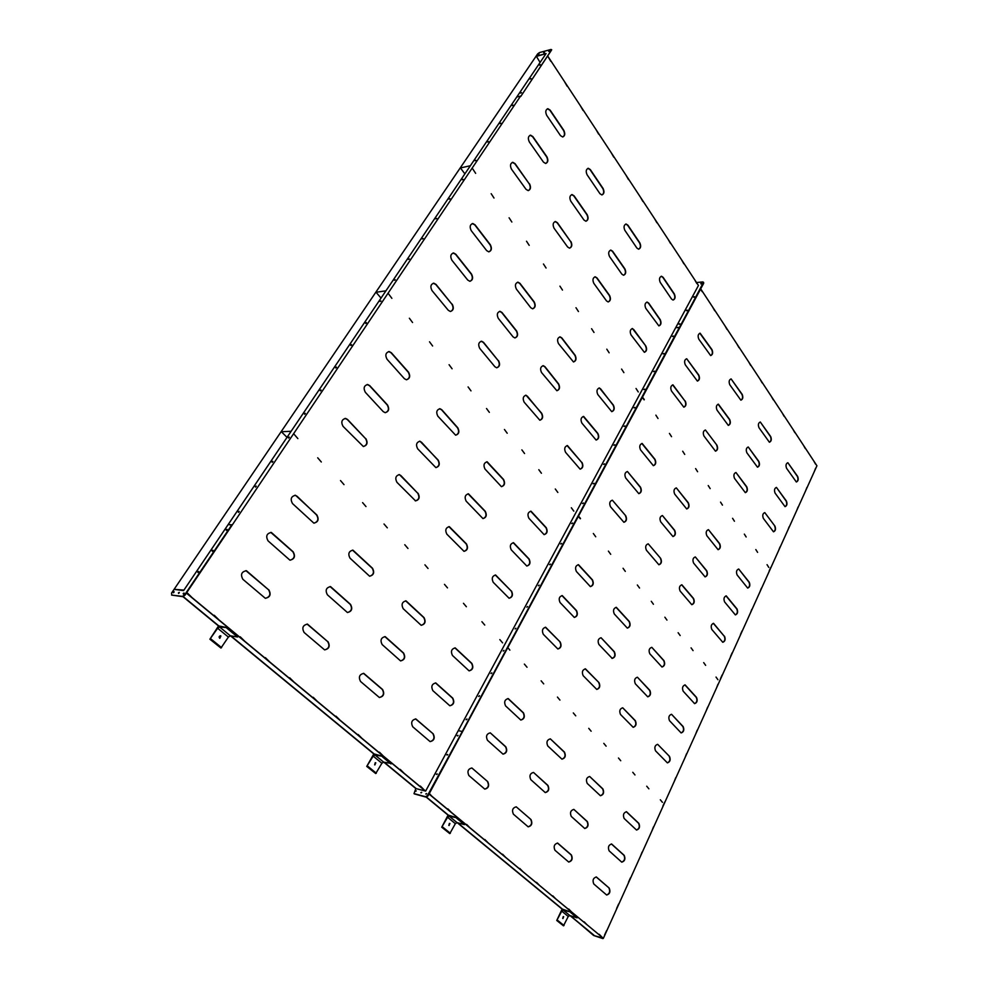 <?xml version="1.0" encoding="UTF-8"?>
<svg xmlns="http://www.w3.org/2000/svg" width="988" height="988" viewBox="0 0 988 988"><rect width="100%" height="100%" fill="white"/><g stroke="black" fill="none" stroke-linecap="round" stroke-linejoin="round"><path stroke-width="1.48" d="M452.232 304.193C454.097 308.034 453.48 310.467 450.355 311.479L448.305 310.306L431.991 290.558C430.076 286.693 430.682 284.235 433.831 283.198L436.017 284.421L451.948 304.23L435.733 284.458L433.287 283.235M450.59 311.479C453.282 310.084 453.739 307.676 451.948 304.23M582.006 462.446C583.55 465.99 582.92 468.213 580.117 469.152L565.581 452.356C564 448.787 564.63 446.527 567.458 445.588L581.722 462.446L567.087 445.576M580.191 469.152C582.722 467.904 583.229 465.669 581.722 462.446M516.391 289.113C514.711 285.495 515.254 283.186 518.021 282.198L519.96 283.358L534.236 301.958C535.879 305.564 535.323 307.836 532.581 308.812L530.754 307.7L516.391 289.113M532.73 308.812C535.126 307.503 535.533 305.23 533.952 301.995L519.676 283.383L517.564 282.235M597.802 394.521C596.307 391.087 596.863 388.901 599.457 387.975L613.412 405.154C614.857 408.563 614.301 410.724 611.733 411.638L597.802 394.521M611.807 411.65C614.104 410.428 614.536 408.266 613.128 405.154L600.655 388.901L599.099 387.975M498.298 318.371C496.556 314.678 497.149 312.332 500.052 311.344L501.953 312.467L516.625 330.968C518.317 334.623 517.737 336.945 514.859 337.921L513.056 336.859L498.298 318.371M515.02 337.921C517.539 336.612 517.984 334.29 516.341 330.992L501.669 312.492L499.582 311.368M581.883 423.099C580.351 419.591 580.932 417.368 583.649 416.43L597.888 433.46C599.383 436.931 598.79 439.129 596.11 440.055L581.883 423.099M596.184 440.068C598.592 438.82 599.074 436.622 597.604 433.46L583.278 416.43M541.535 372.538C539.893 368.944 540.485 366.659 543.301 365.696L544.956 366.696L558.64 383.949C560.233 387.518 559.64 389.778 556.861 390.717L541.535 372.538M556.973 390.729C559.443 389.457 559.9 387.197 558.356 383.962L544.672 366.709L542.881 365.708M451.874 260.202C450.022 256.411 450.59 254.002 453.578 252.965L455.789 254.225L471.548 274.108C473.363 277.875 472.783 280.259 469.819 281.271L467.732 280.061L451.874 260.202M470.029 281.271C472.585 279.888 472.993 277.517 471.264 274.145L455.505 254.262L453.047 253.002M558.479 343.614C556.899 340.082 557.442 337.834 560.134 336.883L561.814 337.921L575.152 355.285C576.696 358.792 576.14 361.015 573.485 361.954L558.479 343.614M573.583 361.954C575.93 360.694 576.362 358.483 574.868 355.31L561.542 337.933L559.727 336.896M471.239 230.636C469.448 226.919 469.967 224.548 472.807 223.523L475.043 224.819L490.369 244.802C492.123 248.494 491.579 250.841 488.764 251.841L486.652 250.606L471.239 230.636M488.961 251.829C491.382 250.483 491.752 248.149 490.085 244.839L474.759 224.869L472.301 223.572M524.159 402.178C522.479 398.51 523.097 396.2 526.048 395.237L541.72 413.33C543.363 416.961 542.733 419.258 539.819 420.209L524.159 402.178M539.942 420.221C542.536 418.937 543.042 416.64 541.436 413.33L527.382 396.2L525.628 395.237M498.57 360.706C500.323 364.449 499.693 366.795 496.668 367.783L494.902 366.746L479.736 348.394C477.945 344.614 478.563 342.231 481.613 341.243L483.49 342.317L498.285 360.719L483.206 342.342L481.144 341.255M496.841 367.783C499.496 366.449 499.977 364.103 498.285 360.719M365.881 438.647C368.042 442.859 367.19 445.477 363.312 446.477L343.058 426.359C340.823 422.111 341.675 419.468 345.602 418.43L347.566 419.48L365.597 438.647L347.282 419.48L345.022 418.406M363.572 446.514C367.03 445.082 367.709 442.463 365.597 438.647M511.512 591.059C513.254 594.899 512.439 597.295 509.079 598.246L493.21 582.278C491.419 578.4 492.222 575.979 495.643 575.028L511.228 591.034L495.272 574.979M509.153 598.259C512.266 596.974 512.957 594.566 511.228 591.034M437.832 416.17C435.893 412.218 436.622 409.748 440.018 408.748L441.797 409.748L457.815 427.829C459.692 431.744 458.963 434.189 455.604 435.165L437.832 416.17M455.789 435.189C458.778 433.831 459.358 431.373 457.53 427.829L441.513 409.748L439.524 408.736M528.876 518.231C527.197 514.513 527.913 512.179 531.025 511.228L546.241 527.691C547.883 531.371 547.167 533.693 544.092 534.631L528.876 518.231M544.166 534.644C546.981 533.372 547.574 531.05 545.956 527.678L530.655 511.204M417.652 448.787C415.652 444.761 416.442 442.241 420.011 441.241L438.203 460.112C440.154 464.113 439.364 466.608 435.844 467.583L417.652 448.787M436.017 467.608C439.191 466.237 439.833 463.743 437.931 460.112L421.456 442.192L419.517 441.216M511.265 549.859C509.524 546.055 510.29 543.684 513.55 542.721L529.086 558.986C530.778 562.74 530.025 565.099 526.802 566.038L511.265 549.859M526.876 566.05C529.84 564.778 530.482 562.407 528.815 558.961L513.18 542.684M466.163 501.163C464.298 497.248 465.076 494.803 468.485 493.827L485.281 511.315C487.096 515.193 486.318 517.613 482.947 518.577L466.163 501.163M483.07 518.589C486.133 517.28 486.775 514.847 484.997 511.302L468.065 493.79M365.35 392.322C363.201 388.173 363.979 385.567 367.697 384.53L369.734 385.629L387.506 404.969C389.605 409.081 388.815 411.65 385.135 412.663L383.233 411.626L365.35 392.322M385.394 412.675C388.642 411.255 389.26 408.686 387.234 404.969L369.45 385.641L367.128 384.53M484.985 469.028C483.181 465.2 483.91 462.792 487.17 461.816L503.596 479.526C505.35 483.317 504.621 485.701 501.41 486.652L484.985 469.028M501.521 486.676C504.436 485.367 505.029 482.984 503.312 479.513L486.738 461.804M387.024 359.224C384.95 355.161 385.678 352.617 389.198 351.567L391.285 352.704L408.55 372.204C410.576 376.23 409.835 378.75 406.352 379.763L404.388 378.688L387.024 359.224M406.599 379.775C409.662 378.355 410.218 375.835 408.266 372.217L391.001 352.728L388.63 351.58M446.835 534.138C444.909 530.136 445.749 527.641 449.33 526.666L466.484 543.943C468.361 547.908 467.522 550.365 463.99 551.329L446.835 534.138M464.113 551.341C467.349 550.02 468.053 547.55 466.2 543.919L448.91 526.629M418.072 493.271C420.085 497.359 419.245 499.903 415.54 500.879L396.929 482.305C394.854 478.18 395.706 475.611 399.461 474.623L417.788 493.271L400.832 475.524L398.967 474.586M415.256 500.867C418.961 499.891 419.801 497.359 417.788 493.271M529.543 183.817C531.161 187.362 530.704 189.634 528.16 190.61L526.011 189.313L511.488 169.17C509.833 165.601 510.277 163.304 512.834 162.304L515.094 163.675L529.259 183.867L514.81 163.724L512.352 162.378M528.333 190.61C530.482 189.288 530.791 187.041 529.259 183.867M645.819 346.022C647.177 349.307 646.695 351.395 644.349 352.296L631.023 334.895C629.628 331.573 630.109 329.461 632.481 328.547L645.819 346.022L633.728 329.56L632.122 328.572M644.411 352.296C646.485 351.111 646.856 349.023 645.535 346.035M587.094 174.777C585.625 171.406 586.032 169.244 588.317 168.306L590.318 169.578L603.112 188.523C604.545 191.87 604.125 194.006 601.865 194.932L599.963 193.71L587.094 174.777M601.976 194.932C603.915 193.697 604.199 191.573 602.828 188.572L590.034 169.627L587.909 168.355M660.243 282.42C658.934 279.209 659.366 277.159 661.54 276.269L663.096 277.307L674.347 293.955C675.631 297.153 675.199 299.179 673.038 300.056L671.556 299.068L660.243 282.42M673.087 300.056C674.989 298.895 675.31 296.869 674.075 293.992L662.825 277.332L661.194 276.294M570.78 201.169C569.261 197.736 569.706 195.55 572.089 194.587L574.077 195.834L587.205 214.717C588.687 218.113 588.243 220.287 585.872 221.226L583.982 220.028L570.78 201.169M585.995 221.226C588.033 219.978 588.342 217.817 586.921 214.754L573.793 195.883L571.669 194.636M645.794 308.355C644.448 305.094 644.905 303.007 647.177 302.106L648.708 303.118L660.243 319.692C661.565 322.94 661.108 324.99 658.86 325.879L645.794 308.355M658.91 325.879C660.898 324.706 661.244 322.656 659.972 319.717L648.437 303.143L646.819 302.13M609.522 256.522C608.089 253.175 608.534 251.038 610.868 250.112L612.609 251.236L624.91 268.909C626.306 272.219 625.849 274.343 623.539 275.244L621.872 274.17L609.522 256.522M623.626 275.244C625.639 274.034 625.972 271.935 624.626 268.934L612.338 251.273L610.485 250.149M529.333 141.939C527.728 138.419 528.135 136.171 530.568 135.171L532.841 136.566L546.907 156.783C548.476 160.266 548.044 162.501 545.623 163.465L543.462 162.131L529.333 141.939M545.784 163.465C547.821 162.168 548.105 159.957 546.623 156.833L532.557 136.628L530.111 135.245M624.861 230.34C623.465 227.055 623.885 224.943 626.12 224.029L627.886 225.178L639.866 242.924C641.224 246.197 640.792 248.284 638.581 249.174L636.902 248.074L624.861 230.34M638.656 249.174C640.582 247.988 640.891 245.913 639.594 242.962L627.602 225.227L625.75 224.078M546.722 115.374C545.178 111.916 545.561 109.693 547.883 108.717L550.155 110.137L563.839 130.404C565.358 133.837 564.963 136.035 562.641 136.986L560.492 135.628L546.722 115.374M562.789 136.986C564.741 135.702 564.988 133.528 563.555 130.465L549.871 110.199L547.438 108.791M593.813 283.309C592.343 279.913 592.812 277.739 595.258 276.813L596.987 277.9L609.596 295.486C611.041 298.87 610.547 301.007 608.139 301.933L606.484 300.883L593.813 283.309M608.225 301.933C610.337 300.71 610.708 298.561 609.312 295.511L596.703 277.937L594.862 276.838M570.916 241.541C572.447 244.999 571.978 247.21 569.496 248.161L567.618 246.988L554.058 228.203C552.502 224.708 552.959 222.485 555.466 221.522L557.442 222.745L570.632 241.578L557.158 222.782L555.034 221.571M569.619 248.149C571.768 246.889 572.101 244.691 570.632 241.578M268.81 589.787C271.305 594.504 270.119 597.332 265.266 598.259L242.887 579.314C240.306 574.547 241.492 571.682 246.444 570.731L268.538 589.762L245.889 570.644M265.5 598.308C270.008 596.937 271.008 594.084 268.538 589.762M433.226 733.874C435.189 738.098 434.14 740.667 430.101 741.605L412.712 726.773C410.699 722.5 411.749 719.894 415.874 718.955L433.226 733.874L415.528 718.881M430.138 741.618C433.979 740.345 434.918 737.74 432.954 733.812M350.011 558.171C347.788 553.823 348.776 551.156 352.975 550.18L372.538 568.285C374.687 572.595 373.699 575.226 369.574 576.189L350.011 558.171M369.747 576.226C373.55 574.855 374.39 572.213 372.254 568.261L352.494 550.118M452.442 655.439C450.54 651.376 451.467 648.869 455.233 647.906L471.856 663.405C473.709 667.431 472.783 669.913 469.09 670.864L452.442 655.439M469.139 670.877C472.61 669.592 473.425 667.085 471.572 663.368L454.875 647.844M327.374 594.776C325.077 590.305 326.139 587.588 330.572 586.625L350.579 604.446C352.802 608.867 351.74 611.56 347.393 612.498L327.374 594.776M347.554 612.535C351.592 611.189 352.506 608.485 350.295 604.409L330.091 586.563M432.843 690.637C430.879 686.475 431.867 683.906 435.807 682.955L452.8 698.183C454.702 702.295 453.714 704.827 449.849 705.778L432.843 690.637M449.898 705.79C453.554 704.506 454.418 701.949 452.516 698.133L435.461 682.893M382.134 644.547C380.01 640.236 381.047 637.593 385.221 636.643L403.623 653.093C405.673 657.353 404.648 659.959 400.548 660.898L382.134 644.547M400.646 660.923C404.5 659.614 405.389 656.995 403.339 653.043L384.814 636.581M268.057 540.868C265.562 536.237 266.661 533.434 271.342 532.458L293.189 551.835C295.61 556.417 294.51 559.183 289.904 560.147L268.057 540.868M290.151 560.184C294.387 558.788 295.301 555.985 292.917 551.81L270.774 532.384M403.166 608.657C401.116 604.446 402.067 601.853 406.056 600.889L424.05 617.624C426.05 621.785 425.087 624.342 421.172 625.293L403.166 608.657M421.283 625.318C424.926 623.996 425.754 621.427 423.766 617.586L405.636 600.828M292.497 503.559C290.089 499.051 291.102 496.297 295.536 495.297L316.864 514.97C319.198 519.429 318.185 522.146 313.826 523.121L292.497 503.559M314.085 523.158C318.05 521.738 318.877 519.009 316.58 514.958L297.018 496.211L294.943 495.247M360.509 681.448C358.335 677.015 359.434 674.335 363.806 673.396L382.628 689.525C384.74 693.909 383.653 696.565 379.355 697.491L360.509 681.448M379.441 697.516C383.492 696.219 384.468 693.539 382.344 689.476L363.423 673.322M327.991 641.644C330.288 646.189 329.152 648.931 324.57 649.857L304.082 632.456C301.711 627.862 302.859 625.083 307.515 624.144L327.707 641.607L307.058 624.058M324.719 649.894C329.004 648.56 330.004 645.806 327.707 641.607M214.248 615.265L218.385 619.315L214.248 615.265M265.377 657.638L269.242 661.441L265.377 657.638M317.691 457.79L321.31 461.989L317.691 457.79M362.596 502.62L365.992 506.572L362.596 502.62M384.011 523.998L387.308 527.839L384.011 523.998M340.502 480.563L344.009 484.639L340.502 480.563M294.128 434.275L297.87 438.61L294.128 434.275M289.694 677.793L293.424 681.473L289.694 677.793M240.245 636.815L244.234 640.73L240.245 636.815M187.337 592.973L191.623 597.147L187.337 592.973M400.239 769.393L403.425 772.591L400.239 769.393M358.088 734.467L361.472 737.838L358.088 734.467M313.221 697.293L316.839 700.863L313.221 697.293M481.909 621.711L484.75 625.058L481.909 621.711M444.476 584.353L447.49 587.885L444.476 584.353M404.784 544.721L407.97 548.464L404.784 544.721M424.926 564.827L428.026 568.471L424.926 564.827M463.458 603.298L466.385 606.743L463.458 603.298M499.829 639.594L502.583 642.867L499.829 639.594M336.006 716.177L339.514 719.647L336.006 716.177M379.478 752.201L382.776 755.487L379.478 752.201M420.369 786.078L423.469 789.19L420.369 786.078M567.149 86.228L564.617 81.868L567.149 86.228M598.654 134.158L596.258 130.008L598.654 134.158M494 198.032L491.172 193.685L494 198.032M529.197 245.345L526.518 241.22L529.197 245.345M412.552 322.52L409.365 318.235L412.552 322.52M452.084 368.771L449.083 364.708L452.084 368.771M470.992 390.878L468.077 386.926L470.992 390.878M432.621 345.998L429.521 341.811L432.621 345.998M391.878 298.339L388.58 293.918L391.878 298.339M546.068 268.02L543.462 264.006L546.068 268.02M511.846 222.028L509.092 217.792L511.846 222.028M475.636 173.345L472.721 168.874L475.636 173.345M613.795 157.191L611.449 153.14L613.795 157.191M583.118 110.52L580.648 106.259L583.118 110.52M550.748 61.268L548.142 56.785L550.748 61.268M683.869 263.808L681.806 260.214L683.869 263.808M656.897 222.769L654.735 219.003L656.897 222.769M628.529 179.618L626.256 175.666L628.529 179.618M623.885 372.624L621.6 369.08L623.885 372.624M593.998 332.45L591.59 328.72L593.998 332.45M562.481 290.077L559.937 286.162L562.481 290.077M557.837 492.456L555.293 488.986L557.837 492.456M524.554 453.529L521.874 449.873L524.554 453.529M489.356 412.354L486.516 408.513L489.356 412.354M507.202 433.238L504.448 429.484L507.202 433.238M541.424 473.252L538.818 469.708L541.424 473.252M573.806 511.142L571.336 507.758L573.806 511.142M578.449 311.541L575.979 307.725L578.449 311.541M609.139 352.802L606.793 349.172L609.139 352.802M638.26 391.952L636.037 388.494L638.26 391.952M642.892 201.466L640.681 197.612L642.892 201.466M670.556 243.542L668.444 239.862L670.556 243.542M696.861 283.568L694.848 280.061L696.861 283.568M546.08 53.562L183.595 590.602L546.08 53.562L536.064 56.242L174.086 589.354L183.595 590.602L228.166 524.554L231.847 524.813L184.645 594.899L182.459 596.382L171.603 595.072L182.805 596.666L184.991 595.184L232.168 525.11L228.166 524.554L546.08 53.562M547.834 56.23L698.454 285.483L675.718 327.633L679.583 327.596L703.505 282.259M186.386 593.109L425.371 791.018M383.813 762.18L415.837 788.56L425.643 791.092L186.473 592.985M218.842 625.947L183.249 596.616M374.119 753.93L230.896 635.889M286.866 437.19L281.37 431.744L290.843 431.287L281.37 431.744M416.269 788.671L384.246 762.279M380.899 297.907L376.058 292.275L385.653 290.855L376.058 292.275M464.743 173.69L460.445 167.96L470.09 165.786L460.445 167.96M539.979 62.244L536.311 56.205L545.759 53.685L536.138 56.464M171.85 595.171L171.529 593.121L537.67 53.871L539.485 52.562L551.045 49.449L551.502 50.153L520.787 96.416L551.687 49.733M182.978 596.678L218.533 625.972L209.888 639.211L217.644 628.245L219.583 626.948L227.425 627.664L218.694 625.923M230.476 635.815L373.81 753.93L366.746 766.404L373.192 756.116L374.983 754.993L382.912 756.376L373.958 753.893M416.109 788.634L384.085 762.242M375.415 755.091L230.747 635.864M220.015 627.01L183.163 596.641M174.407 589.317L183.644 590.095L174.506 589.404M414.133 793.71L425.84 796.921L427.767 795.723L462.236 731.651L427.52 795.525L425.593 796.723L414.009 793.623L415.837 788.56M457.407 735.912L458.037 735.492L457.407 735.912M447.095 755.054L447.725 754.634L447.095 755.054M436.647 774.456L437.264 774.036L436.647 774.456M426.038 794.142L426.655 793.722L426.038 794.142M421.098 792.87L421.715 792.438L421.098 792.87M457.172 735.714L457.95 735.344L457.172 735.714M446.86 754.844L447.638 754.486L446.86 754.844M436.4 774.259L437.178 773.888L436.4 774.259M425.791 793.944L426.557 793.574L425.791 793.944M420.851 792.66L421.617 792.29L420.851 792.66M415.503 791.277L416.269 790.906L415.503 791.277M425.643 791.092L458.259 730.663L462.001 731.429L458.259 730.663L675.718 327.633L679.411 327.361L427.767 795.723L425.84 796.921L414.244 793.821M696.528 282.543L702.814 281.913L703.394 282.79L462.47 731.861L703.654 282.506M679.028 324.089L679.818 323.78L679.028 324.089M686.364 310.467L687.166 310.146L686.364 310.467M693.625 296.993L694.416 296.672L693.625 296.993M700.801 283.68L701.591 283.358L700.801 283.68M679.188 324.336L679.83 323.941L679.188 324.336M686.537 310.701L687.179 310.318L686.537 310.701M693.786 297.24L694.428 296.845L693.786 297.24M700.961 283.927L701.604 283.531L700.961 283.927M227.03 529.63L226.338 530.358M212.951 550.514L212.259 551.255M198.65 571.731L197.946 572.497M184.089 593.306L183.385 594.097M179.31 592.677L178.606 593.455M174.123 591.973L173.431 592.751M226.141 529.827L226.993 529.346L226.141 529.827M212.062 550.699L212.914 550.23L212.062 550.699M197.748 571.929L198.6 571.447L197.748 571.929M183.188 593.516L184.04 593.022L183.188 593.516M178.408 592.874L179.26 592.392L178.408 592.874M173.233 592.17L174.073 591.689L173.233 592.17M520.565 96.095L516.749 97.022L520.565 96.095L232.168 525.11L520.565 96.095M520.651 93.107L521.503 92.662L520.651 93.107M530.136 79.04L530.988 78.595L530.136 79.04M539.497 65.159L540.35 64.714L539.497 65.159M548.735 51.462L549.587 51.018L548.735 51.462M543.696 52.809L544.549 52.376L543.696 52.809M538.225 54.278L539.065 53.846L538.225 54.278M512.241 105.58L513.093 105.136L512.241 105.58M500.052 123.648L500.904 123.204L500.052 123.648M487.652 142.037L488.504 141.593L487.652 142.037M475.03 160.735L475.895 160.303L475.03 160.735M462.199 179.779L463.063 179.334L462.199 179.779M449.132 199.156L449.997 198.712L449.132 199.156M435.832 218.879L436.696 218.434L435.832 218.879M422.284 238.96L423.148 238.516L422.284 238.96M408.489 259.412L409.353 258.967L408.489 259.412M394.447 280.246L395.311 279.789L394.447 280.246M380.133 301.464L380.998 301.007L380.133 301.464M365.56 323.076L366.425 322.619L365.56 323.076M366.4 322.928L365.782 323.459M350.703 345.096L351.567 344.651L350.703 345.096M351.555 344.948L350.925 345.504M335.574 367.548L336.439 367.091L335.574 367.548M336.426 367.388L335.784 367.968M320.137 390.433L321.001 389.976L320.137 390.433M321.001 390.272L320.347 390.865M304.403 413.762L305.267 413.305L304.403 413.762M305.267 413.589L304.613 414.219M288.36 437.561L289.225 437.091L288.36 437.561M289.237 437.388L288.57 438.03M271.996 461.828L272.861 461.359L271.996 461.828M272.873 461.643L272.206 462.31M255.299 486.578L256.164 486.108L255.299 486.578M256.188 486.392L255.509 487.084M238.269 511.833L239.133 511.364L238.269 511.833M239.158 511.648L238.466 512.364M466.867 719.338L466.089 719.696L466.867 719.338M466.237 719.622L466.941 718.968L466.237 719.758M479.415 696.046L478.624 696.404L479.415 696.046M479.489 695.713L478.785 696.466L479.489 695.713M491.74 673.161L490.95 673.507L491.74 673.161M491.11 673.446L491.814 672.84L491.11 673.581M503.929 650.351L503.225 651.08L503.929 650.351M515.847 628.245L515.143 628.948L515.847 628.245M527.567 606.509L526.851 607.188L527.567 606.509M538.386 585.674L539.09 585.118L538.386 585.785M550.365 564.321L549.575 564.654L550.365 564.321M550.427 564.086L549.723 564.728L550.427 564.086M561.517 543.61L560.727 543.943L561.517 543.61M560.888 543.931L561.592 543.388L560.875 544.018M572.497 523.232L571.706 523.566L572.497 523.232M572.558 523.023L571.854 523.64L572.558 523.023M583.303 503.176L582.512 503.51L583.303 503.176M583.365 502.978L582.648 503.584L583.365 502.978M593.936 483.441L593.133 483.762L593.936 483.441M593.986 483.256L593.282 483.836L593.986 483.256M604.397 464.014L603.606 464.335L604.397 464.014M604.458 463.841L603.742 464.409L604.458 463.841M614.697 444.884L613.906 445.205L614.697 444.884M614.758 444.724L614.054 445.279L614.758 444.724M624.848 426.05L624.046 426.371L624.848 426.05M624.898 425.902L624.194 426.446L624.898 425.902M634.827 407.513L634.037 407.834L634.827 407.513M634.876 407.377L634.185 407.908L634.876 407.377M644.67 389.247L643.88 389.568L644.67 389.247M644.719 389.124L644.015 389.643L644.719 389.124M654.352 371.266L653.562 371.587L654.352 371.266M654.402 371.155L653.71 371.661L654.402 371.155M663.899 353.543L663.109 353.865L663.899 353.543M663.936 353.445L663.257 353.939L663.936 353.445M673.297 336.093L672.507 336.414L673.297 336.093M673.334 336.006L672.655 336.488L673.334 336.006M375.786 762.822L374.872 764.947L375.786 762.822M375.242 762.687L374.662 764.836M383.085 756.067L391.594 763.551L383.653 762.131L381.874 763.255L375.724 773.555L366.746 766.404M220.88 635.988L219.842 638.297C218.694 637.099 218.928 636.272 220.546 635.815L220.88 635.988M219.669 638.236L220.163 635.79M227.635 627.343L238.367 636.235L237.528 636.988L230.315 635.79L228.389 637.075L220.942 648.042L209.888 639.211M625.737 515.785C627.17 519.206 626.553 521.368 623.885 522.282L610.51 506.77C609.053 503.312 609.67 501.126 612.362 500.2L625.737 515.785L612.362 500.2M623.922 522.294C626.355 521.071 626.861 518.898 625.453 515.773M724.513 636.235C725.711 639.384 725.13 641.397 722.784 642.286L711.829 629.467C710.607 626.293 711.187 624.255 713.571 623.354L724.241 636.21L713.311 623.329M722.747 642.286C724.933 641.126 725.427 639.1 724.241 636.21M674.693 494.099C673.384 490.851 673.927 488.788 676.335 487.899L688.327 502.806C689.612 506.017 689.068 508.079 686.697 508.956L674.693 494.099M686.709 508.956C688.858 507.795 689.315 505.733 688.056 502.793L676.335 487.899M737.11 574.93C735.949 571.854 736.48 569.878 738.703 569.014L749.25 582.204C750.386 585.254 749.855 587.205 747.669 588.07L737.11 574.93M747.644 588.07C749.657 586.934 750.102 584.97 748.978 582.179L738.703 569.014M660.713 521.862C659.366 518.552 659.935 516.452 662.429 515.551L674.668 530.309C675.977 533.582 675.409 535.657 672.939 536.558L660.713 521.862M672.952 536.558C675.212 535.373 675.681 533.285 674.396 530.297L662.429 515.551M724.599 601.914C723.414 598.79 723.969 596.789 726.266 595.9L737.011 608.941C738.172 612.041 737.628 614.017 735.356 614.894L724.599 601.914M735.331 614.894C737.419 613.746 737.888 611.757 736.739 608.917L726.007 595.875M693.613 563.086C692.353 559.875 692.921 557.825 695.317 556.936L706.766 570.792C708.001 573.979 707.445 576.004 705.074 576.893L693.613 563.086M705.062 576.893C707.235 575.732 707.717 573.695 706.494 570.768L695.317 556.936M625.688 477.982C624.255 474.586 624.848 472.437 627.442 471.523L640.545 487.257C641.941 490.628 641.348 492.753 638.791 493.654L625.688 477.982M638.828 493.667C641.15 492.469 641.632 490.332 640.261 487.257L627.442 471.523M706.84 535.718C705.605 532.557 706.136 530.544 708.445 529.654L719.684 543.672C720.894 546.809 720.351 548.809 718.078 549.686L706.84 535.718M718.066 549.674C720.153 548.538 720.598 546.525 719.412 543.659L708.445 529.654M640.508 449.849C639.125 446.514 639.681 444.39 642.163 443.476L655.019 459.383C656.365 462.68 655.81 464.78 653.352 465.681L640.508 449.849M653.389 465.681C655.612 464.496 656.057 462.396 654.735 459.371L641.842 443.476M680.115 591.059C678.818 587.786 679.411 585.711 681.893 584.81L693.564 598.506C694.836 601.741 694.243 603.804 691.785 604.693L680.115 591.059M691.785 604.693C694.045 603.52 694.552 601.445 693.292 598.481L681.621 584.785M660.7 558.43C662.046 561.752 661.441 563.864 658.885 564.766L646.411 550.23C645.028 546.883 645.633 544.746 648.227 543.832L660.7 558.43L648.227 543.832M658.897 564.766C661.244 563.58 661.762 561.456 660.429 558.405M560.208 642.027C561.814 645.732 561.036 648.054 557.862 648.993L543.301 634.296C541.659 630.566 542.437 628.22 545.66 627.269L560.208 642.027L545.339 627.232M557.887 648.993C560.851 647.745 561.53 645.411 559.924 641.99M669.494 756.413C670.815 759.784 670.111 761.933 667.394 762.872L655.538 750.843C654.18 747.434 654.896 745.261 657.662 744.322L669.494 756.413L657.662 744.322M667.345 762.86C669.913 761.649 670.543 759.488 669.222 756.363M614.289 613.968C612.832 610.485 613.511 608.275 616.339 607.348L629.356 621.551C630.776 624.996 630.097 627.182 627.318 628.109L614.289 613.968M627.318 628.109C629.912 626.898 630.492 624.7 629.072 621.514L616.043 607.311M683.19 691.205C681.905 687.92 682.547 685.82 685.116 684.894L696.515 697.392C697.775 700.653 697.133 702.727 694.601 703.641L683.19 691.205M694.564 703.641C696.935 702.456 697.503 700.356 696.244 697.355L684.869 684.869M598.913 644.485C597.419 640.928 598.135 638.68 601.075 637.742L614.351 651.747C615.82 655.254 615.104 657.477 612.202 658.403L598.913 644.485M611.93 658.366C614.82 657.44 615.536 655.217 614.079 651.71L601.075 637.742M669.518 720.697C668.197 717.35 668.876 715.213 671.544 714.287L683.153 726.588C684.437 729.897 683.77 732.009 681.14 732.935L669.518 720.697M681.103 732.923C683.573 731.725 684.165 729.601 682.881 726.538L671.544 714.287M635.333 683.795C633.925 680.349 634.617 678.151 637.421 677.225L649.832 690.328C651.203 693.737 650.499 695.91 647.745 696.836L635.333 683.795M647.733 696.824C650.314 695.614 650.919 693.44 649.548 690.291L637.421 677.225M560.048 602.519C558.442 598.864 559.183 596.554 562.271 595.616L576.523 610.584C578.091 614.215 577.35 616.5 574.312 617.426L560.048 602.519M574.349 617.438C577.165 616.191 577.795 613.894 576.251 610.559L561.95 595.579M649.808 653.797C648.437 650.413 649.104 648.252 651.808 647.338L663.973 660.639C665.307 663.985 664.652 666.122 661.985 667.036L649.808 653.797M661.972 667.036C664.455 665.838 665.023 663.689 663.701 660.601L651.808 647.338M576.399 571.496C574.843 567.915 575.535 565.642 578.499 564.704L592.467 579.882C593.986 583.451 593.294 585.686 590.367 586.613L576.399 571.496M590.404 586.625C593.096 585.39 593.689 583.13 592.183 579.857L578.178 564.679M620.513 714.472C619.068 710.965 619.809 708.742 622.712 707.791L635.358 720.697C636.766 724.167 636.037 726.365 633.172 727.304L620.513 714.472M633.147 727.304C635.852 726.081 636.494 723.858 635.086 720.647L622.712 707.791M599.012 682.646C600.506 686.228 599.753 688.488 596.74 689.426L583.179 675.706C581.636 672.087 582.401 669.802 585.464 668.864L599.012 682.646L585.168 668.814M596.74 689.426C599.568 688.191 600.222 685.907 598.728 682.597M685.277 401.066C686.561 404.253 686.067 406.29 683.807 407.167L671.507 391.026C670.21 387.815 670.691 385.752 672.976 384.875L685.005 401.079L672.655 384.875M683.844 407.167C685.857 406.006 686.24 403.981 685.005 401.079M774.925 526.11C776 529.062 775.531 530.964 773.493 531.803L763.354 518.367C762.254 515.378 762.724 513.464 764.786 512.611L774.925 526.11L764.786 512.611M773.481 531.803C775.321 530.704 775.716 528.802 774.666 526.098M729.786 384.764C728.625 381.714 729.058 379.763 731.108 378.91L742.186 394.373C743.334 397.386 742.89 399.325 740.864 400.165L729.786 384.764M740.877 400.165C742.68 399.053 743.025 397.127 741.926 394.373L731.108 378.91M786.572 468.3C785.522 465.41 785.954 463.545 787.868 462.717L797.662 476.463C798.687 479.328 798.242 481.181 796.353 481.996L786.572 468.3M796.328 481.996C798.045 480.921 798.39 479.081 797.39 476.451L787.868 462.717M717.016 410.119C715.818 407.031 716.275 405.055 718.4 404.191L729.7 419.53C730.873 422.592 730.404 424.544 728.304 425.396L717.016 410.119M728.317 425.396C730.194 424.284 730.564 422.321 729.428 419.53L718.115 404.191M775.074 493.086C773.999 490.147 774.456 488.257 776.445 487.417L786.399 501.04C787.461 503.954 787.004 505.831 785.04 506.659L775.074 493.086M785.015 506.646C786.794 505.56 787.164 503.695 786.139 501.027L776.445 487.417M746.879 452.8C745.742 449.787 746.212 447.848 748.262 447.008L758.858 461.445C759.97 464.434 759.513 466.348 757.475 467.188L746.879 452.8M757.463 467.188C759.303 466.077 759.673 464.162 758.586 461.445L748.262 447.008M685.314 364.831C684.054 361.657 684.511 359.632 686.709 358.755L698.775 375.07C700.01 378.219 699.541 380.219 697.38 381.084L685.314 364.831M697.405 381.096C699.331 379.948 699.702 377.947 698.491 375.082L686.709 358.755M758.994 427.73C757.882 424.754 758.327 422.852 760.303 422.012L770.702 436.573C771.789 439.524 771.344 441.401 769.393 442.241L758.994 427.73M769.38 442.229C771.146 441.142 771.492 439.265 770.442 436.573L760.303 422.012M698.825 339.193C697.59 336.068 698.034 334.08 700.134 333.215L711.978 349.641C713.175 352.741 712.743 354.717 710.644 355.569L698.825 339.193M710.681 355.569C712.521 354.445 712.867 352.469 711.693 349.653L699.825 333.228M734.516 478.39C733.355 475.327 733.837 473.376 735.974 472.511L746.767 486.825C747.904 489.863 747.422 491.802 745.323 492.654L734.516 478.39M745.31 492.654C747.212 491.53 747.607 489.591 746.496 486.825L735.974 472.511M716.93 445.218C718.14 448.33 717.646 450.318 715.473 451.183L703.962 436.017C702.727 432.88 703.221 430.879 705.42 430.002L716.93 445.218L705.42 430.002M715.485 451.183C717.449 450.046 717.844 448.058 716.658 445.218M487.739 781.644C489.529 785.682 488.541 788.177 484.787 789.128L468.88 775.531C467.04 771.443 468.028 768.923 471.869 767.972L487.739 781.644L471.869 767.972M484.775 789.128C488.368 787.868 489.258 785.349 487.467 781.582M609.213 888.101C610.658 891.732 609.806 894.041 606.657 895.017L593.788 883.976C592.306 880.308 593.171 877.974 596.382 876.986L609.213 888.101L596.159 876.936M606.595 894.992C609.621 893.732 610.399 891.411 608.941 888.027M547.772 745.965C546.142 742.186 547.006 739.827 550.341 738.863L564.494 752.127C566.075 755.869 565.222 758.216 561.95 759.167L547.772 745.965M561.937 759.167C565.05 757.907 565.803 755.548 564.21 752.078L550.341 738.863M624.157 818.496C622.736 814.964 623.527 812.704 626.516 811.741L638.853 823.362C640.236 826.857 639.458 829.08 636.519 830.044L624.157 818.496M636.47 830.031C639.273 828.784 639.977 826.548 638.581 823.288L626.281 811.691M530.803 779.655C529.136 775.802 530.025 773.394 533.508 772.431L547.945 785.435C549.575 789.251 548.686 791.635 545.277 792.598L530.803 779.655M545.253 792.586C548.501 791.326 549.303 788.93 547.673 785.374L533.508 772.431M609.139 850.866C607.694 847.259 608.522 844.975 611.621 843.999L624.206 855.361C625.614 858.93 624.799 861.19 621.761 862.166L609.139 850.866M621.699 862.141C624.614 860.894 625.355 858.609 623.934 855.287L611.387 843.937M571.274 816.434C569.718 812.716 570.582 810.37 573.855 809.394L587.329 821.547C588.836 825.227 587.984 827.549 584.76 828.512L571.274 816.434M584.723 828.5C587.798 827.252 588.564 824.906 587.045 821.473L573.855 809.394M487.455 740.271C485.664 736.27 486.602 733.8 490.283 732.849L505.819 746.805C507.573 750.757 506.634 753.214 503.028 754.153L487.455 740.271M503.028 754.153C506.461 752.893 507.289 750.423 505.547 746.743L490.283 732.849M587.218 783.422C585.699 779.767 586.514 777.457 589.675 776.494L602.878 788.893C604.347 792.512 603.545 794.797 600.432 795.748L587.218 783.422M600.408 795.735C603.347 794.5 604.088 792.191 602.594 788.832L589.675 776.494M505.572 705.889C503.831 701.986 504.72 699.553 508.24 698.602L523.455 712.83C525.159 716.695 524.282 719.103 520.812 720.054L505.572 705.889M520.824 720.054C524.097 718.795 524.875 716.374 523.183 712.78L507.931 698.541M554.935 850.248C553.354 846.444 554.256 844.061 557.664 843.085L571.397 854.966C572.954 858.72 572.052 861.091 568.718 862.055L554.935 850.248M568.668 862.042C571.867 860.783 572.682 858.399 571.126 854.892L557.417 843.023M531.001 819.558C532.668 823.449 531.717 825.882 528.185 826.845L513.402 814.186C511.685 810.246 512.636 807.789 516.255 806.826L531.001 819.558L516.255 806.826M528.16 826.833C531.544 825.573 532.396 823.128 530.729 819.484M447.885 808.888L450.861 811.877L447.885 808.888M484.861 839.528L487.664 842.356L484.861 839.528M524.369 664.097L527.024 667.246L524.369 664.097M557.43 697.083L559.937 700.084L557.43 697.083M573.299 712.928L575.745 715.843L573.299 712.928M541.128 680.818L543.696 683.881L541.128 680.818M507.807 647.56L509.87 650.129L507.807 647.56M502.571 854.2L505.288 856.966L502.571 854.2M466.632 824.424L469.522 827.339L466.632 824.424M429.323 793.5L431.645 795.958L429.323 793.5M584.18 921.841L586.563 924.286L584.18 921.841M552.848 895.869L555.355 898.438L552.848 895.869M519.787 868.477L522.442 871.169L519.787 868.477M646.72 786.213L648.869 788.807L646.72 786.213M618.476 758.018L620.736 760.735L618.476 758.018M588.749 728.354L591.133 731.206L588.749 728.354M603.804 743.371L606.126 746.162L603.804 743.371M632.777 772.295L634.975 774.95L632.777 772.295M660.317 799.786L662.417 802.33L660.317 799.786M536.546 882.358L539.127 884.989L536.546 882.358M568.73 909.022L571.163 911.529L568.73 909.022M599.247 934.315L601.569 936.71L599.247 934.315M714.744 310.775L712.793 307.367L714.744 310.775M738.975 347.64L737.122 344.38L738.975 347.64M658.008 418.492L655.871 415.145L658.008 418.492M684.733 454.418L682.683 451.22L684.733 454.418M595.727 536.78L593.343 533.508L595.727 536.78M625.305 571.385L623.058 568.273L625.305 571.385M639.545 588.033L637.346 584.995L639.545 588.033M610.708 554.305L608.398 551.119L610.708 554.305M580.339 518.786L578.326 516.428L580.339 518.786M578.486 516.119L580.499 518.478L578.486 516.119M697.602 471.721L695.614 468.596L697.602 471.721M671.531 436.671L669.444 433.411L671.531 436.671M644.139 399.856L642.324 397.411L644.139 399.856M642.472 397.139L644.287 399.584L642.472 397.139M750.67 365.437L748.855 362.25L750.67 365.437M726.995 329.424L725.106 326.102L726.995 329.424M702.184 291.67L700.541 289.175L702.184 291.67M700.677 288.916L702.32 291.423L700.677 288.916M805.319 448.589L803.701 445.724L805.319 448.589M784.188 416.43L782.496 413.453L784.188 416.43M762.094 382.825L760.328 379.701L762.094 382.825M757.598 552.366L755.82 549.563L757.598 552.366M734.442 521.232L732.577 518.305L734.442 521.232M710.174 488.615L708.235 485.565L710.174 488.615M705.642 665.344L703.691 662.627L705.642 665.344M680.164 635.543L678.126 632.715L680.164 635.543M653.426 604.261L651.277 601.297L653.426 604.261M666.962 620.094L664.862 617.191L666.962 620.094M693.057 650.623L691.069 647.856L693.057 650.623M717.93 679.719L716.028 677.064L717.93 679.719M722.45 505.115L720.548 502.126L722.45 505.115M746.15 536.978L744.335 534.113L746.15 536.978M768.788 567.408L767.059 564.667L768.788 567.408M773.271 399.819L771.542 396.768L773.271 399.819M794.871 432.682L793.216 429.768L794.871 432.682M815.545 464.138L813.964 461.334L815.545 464.138M700.702 288.879L816.928 465.78L603.384 938.291L429.027 794.043M603.384 938.291L429.088 793.932M448.391 815.149L426.532 797.131M562.407 909.121L457.654 822.782M602.927 938.057L593.665 935.5L570.409 915.715M426.26 797.155L448.083 815.137L441.722 827.203L447.589 817.274L449.293 816.224L457.209 817.866L448.231 815.112M457.222 822.671L562.11 909.096L556.75 920.47L561.764 911.146L563.358 910.207L571.138 912.171L562.246 909.071M569.977 915.58L593.763 935.179M593.85 935.117L570.249 915.666M563.79 910.343L457.493 822.745M449.738 816.347L426.446 797.143M414.38 793.907L426.087 797.131L428.014 795.933L703.703 283.284M720.474 678.694L722.166 674.952L720.474 678.694M740.457 634.494L742.087 630.887L740.457 634.494M814.285 471.622L815.606 468.25L814.285 471.622M796.736 510.463L798.094 506.992L796.736 510.463M778.618 550.538L780.026 546.969L778.618 550.538M769.207 570.879L770.764 567.433L769.207 570.879M787.757 530.346L789.128 526.814L787.757 530.346M805.578 490.888L806.912 487.467L805.578 490.888M750.337 613.128L751.806 609.386L750.337 613.128M730.552 656.415L732.207 652.735L730.552 656.415M761.365 588.243L759.92 591.923L761.365 588.243M593.665 935.5L602.939 938.6M604.545 935.154L606.583 930.671L604.545 935.154M628.504 882.173L630.455 877.838L628.504 882.173M716.386 688.265L717.93 684.314L716.386 688.265M695.589 734.282L697.195 730.218L695.589 734.282M674.063 781.916L675.718 777.704L674.063 781.916M662.849 806.183L664.702 802.083L662.849 806.183M684.919 757.895L686.549 753.758L684.919 757.895M706.074 711.076L707.655 707.075L706.074 711.076M640.335 856.547L642.077 852.138L640.335 856.547M616.636 908.429L618.624 904.02L616.636 908.429M653.488 826.882L651.771 831.229L653.488 826.882M449.898 823.51L449.046 825.536L449.898 823.51M448.836 825.4L449.392 823.399M457.358 817.57L465.113 824.004L464.409 824.634L457.061 822.621L455.357 823.671L449.787 833.613L441.722 827.203M563.679 916.666L562.938 918.556L563.679 916.666M562.715 918.371L563.234 916.605M571.262 911.899L577.721 917.247L577.078 917.827L569.829 915.53L568.236 916.469L563.493 925.83L556.75 920.47M375.724 773.555L366.968 766.453M376.305 773.184L367.561 766.083M391.594 763.551L382.912 756.376M391.001 763.922L382.331 756.746M383.653 762.131L374.983 754.993M381.874 763.255L373.192 756.116M220.942 648.042L210.111 639.248M221.584 647.622L210.74 638.828M238.17 636.556L227.425 627.664M237.528 636.988L226.783 628.096M230.315 635.79L219.583 626.948M228.389 637.075L217.644 628.245M449.787 833.613L441.945 827.265M450.343 833.267L442.513 826.919M464.965 824.288L457.209 817.866M464.409 824.634L456.641 818.212M457.061 822.621L449.293 816.224M455.357 823.671L447.589 817.274M563.493 925.83L556.973 920.532M564.012 925.521L557.491 920.223M577.597 917.519L571.138 912.171M577.078 917.827L570.619 912.48M569.829 915.53L563.358 910.207M568.236 916.469L561.764 911.146"/></g></svg>
